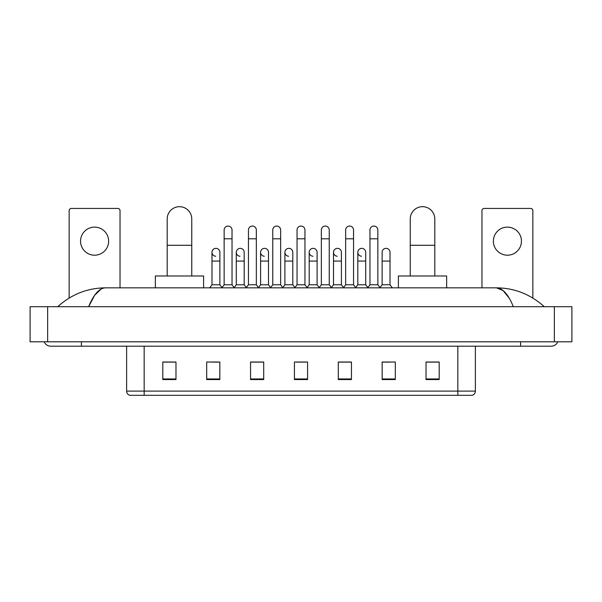<?xml version="1.0" encoding="UTF-8"?>
<svg xmlns="http://www.w3.org/2000/svg" width="602" height="602" viewBox="0 0 602 602"><rect width="100%" height="100%" fill="white"/><g stroke="black" fill="none" stroke-linecap="round" stroke-linejoin="round"><path stroke-width="0.9" d="M457.836 395.318L457.836 391.112L475.384 391.112C475.264 393.211 474.21 394.619 472.224 395.318L129.776 395.318A4.387 4.387 0 0 1 126.616 391.112L126.616 346.188M439.189 379.569L439.189 362.02L426.028 362.02L426.028 379.569L439.189 379.569M395.318 379.569L395.318 362.02L382.157 362.02L382.157 379.569L395.318 379.569M351.448 379.569L351.448 362.02L338.286 362.02L338.286 379.569L351.448 379.569M175.972 379.569L175.972 362.02L162.811 362.02L162.811 379.569L175.972 379.569M219.843 379.569L219.843 362.02L206.682 362.02L206.682 379.569L219.843 379.569M263.714 379.569L263.714 362.02L250.552 362.02L250.552 379.569L263.714 379.569M307.577 379.569L307.577 362.02L294.423 362.02L294.423 379.569L307.577 379.569M382.157 362.111L390.45 362.111M426.028 362.111L438.316 362.111M260.154 362.111L256.776 362.111M211.55 362.111L219.843 362.111M163.684 362.111L175.972 362.111M345.224 362.111L341.846 362.111M296.613 362.111L305.387 362.111M263.714 362.111L250.552 362.111M351.448 362.111L338.286 362.111M81.428 341.801L81.428 346.188L551.281 346.188A7.021 7.021 0 0 0 557.791 341.801A7.021 7.021 0 0 1 551.281 346.188A7.021 7.021 0 0 0 557.791 341.801A7.021 7.021 0 0 1 551.281 346.188M44.209 341.801A7.021 7.021 0 0 0 50.718 346.188A7.021 7.021 0 0 1 44.209 341.801A7.021 7.021 0 0 0 50.718 346.188L81.428 346.188M513.34 306.704C508.306 294.318 502.655 288.027 496.379 287.839L105.621 287.839C99.345 288.027 93.694 294.318 88.66 306.704L94.567 295.364L101.061 289.073M47.648 306.704L571.9 306.704L571.9 341.801L30.1 341.801L30.1 306.704L47.648 306.704L47.648 341.801M571.9 306.704L571.9 341.801M542.771 305.349L544.261 306.704C530.452 294.265 514.492 287.982 496.379 287.839L503.061 290.518L509.322 298.321M59.229 305.349L57.739 306.704C71.48 294.295 87.441 288.004 105.621 287.839M94.589 227.12A14.042 14.042 0 0 0 80.548 241.161A14.042 14.042 0 0 0 94.589 255.203A14.042 14.042 0 0 0 108.631 241.161A14.042 14.042 0 0 0 94.589 227.12M120.031 287.839L120.031 210.625A2.19 2.19 0 0 0 117.841 208.435L71.337 208.435A2.19 2.19 0 0 0 69.147 210.625L69.147 298.058M167.198 275.994L167.198 218.962A12.281 12.281 0 0 1 179.479 206.682A12.281 12.281 0 0 1 191.76 218.962A12.281 12.281 0 0 0 179.479 206.682M191.76 275.994L191.76 218.962M203.604 287.839L203.604 275.994L155.354 275.994L155.354 287.839M410.24 275.994L410.24 218.962A12.281 12.281 0 0 1 422.521 206.682A12.281 12.281 0 0 1 434.802 218.962A12.281 12.281 0 0 0 422.521 206.682M434.802 275.994L434.802 218.962M446.646 287.839L446.646 275.994L398.396 275.994L398.396 287.839M224.14 238.791L232.033 238.791L232.033 284.769L224.14 284.769L224.14 230.017A3.951 3.951 0 0 1 228.339 226.074A3.951 3.951 0 0 1 232.033 230.017A3.951 3.951 0 0 0 228.339 226.074M224.14 284.769L221.837 287.839M232.033 284.769L234.336 287.839M248.445 238.791L256.339 238.791L256.339 284.769L248.445 284.769L248.445 230.017A3.951 3.951 0 0 1 252.637 226.074A3.951 3.951 0 0 1 256.339 230.017A3.951 3.951 0 0 0 252.637 226.074M248.445 284.769L246.143 287.839M256.339 284.769L258.642 287.839M272.751 238.791L280.645 238.791L280.645 284.769L272.751 284.769L272.751 230.017A3.951 3.951 0 0 1 276.943 226.074A3.951 3.951 0 0 1 280.645 230.017A3.951 3.951 0 0 0 276.943 226.074M272.751 284.769L270.441 287.839M280.645 284.769L282.948 287.839M297.049 238.791L304.951 238.791L304.951 284.769L297.049 284.769L297.049 230.017A3.951 3.951 0 0 1 301.248 226.074A3.951 3.951 0 0 1 304.951 230.017A3.951 3.951 0 0 0 301.248 226.074M297.049 284.769L294.747 287.839M304.951 284.769L307.253 287.839M321.355 238.791L329.249 238.791L329.249 284.769L321.355 284.769L321.355 230.017A3.951 3.951 0 0 1 325.554 226.074A3.951 3.951 0 0 1 329.249 230.017A3.951 3.951 0 0 0 325.554 226.074M321.355 284.769L319.052 287.839M329.249 284.769L331.559 287.839M345.661 238.791L353.555 238.791L353.555 284.769L345.661 284.769L345.661 230.017A3.951 3.951 0 0 1 349.86 226.074A3.951 3.951 0 0 1 353.555 230.017A3.951 3.951 0 0 0 349.86 226.074M345.661 284.769L343.358 287.839M353.555 284.769L355.857 287.839M369.967 238.791L377.86 238.791L377.86 284.769L369.967 284.769L369.967 230.017A3.951 3.951 0 0 1 374.158 226.074A3.951 3.951 0 0 1 377.86 230.017A3.951 3.951 0 0 0 374.158 226.074M369.967 284.769L367.664 287.839M377.86 284.769L380.163 287.839M215.689 256.241A3.951 3.951 0 0 1 211.987 252.306A3.951 3.951 0 0 1 216.186 248.363A3.951 3.951 0 0 1 219.88 252.306L219.88 261.08L211.987 261.08L211.987 252.306M219.88 261.08L219.88 284.769L211.987 284.769L211.987 261.08M211.987 284.769L209.684 287.839M219.88 284.769L222.01 287.605M239.995 256.241A3.951 3.951 0 0 1 236.293 252.306A3.951 3.951 0 0 1 240.484 248.363A3.951 3.951 0 0 1 244.186 252.306L244.186 261.08L236.293 261.08L236.293 252.306M244.186 261.08L244.186 284.769L236.293 284.769L236.293 261.08M236.293 284.769L234.163 287.605M244.186 284.769L246.316 287.605M264.293 256.241A3.951 3.951 0 0 1 260.598 252.306A3.951 3.951 0 0 1 264.79 248.363A3.951 3.951 0 0 1 268.492 252.306L268.492 261.08L260.598 261.08L260.598 252.306M268.492 261.08L268.492 284.769L260.598 284.769L260.598 261.08M260.598 284.769L258.469 287.605M268.492 284.769L270.622 287.605M288.599 256.241A3.951 3.951 0 0 1 284.897 252.306A3.951 3.951 0 0 1 289.095 248.363A3.951 3.951 0 0 1 292.798 252.306L292.798 261.08L284.897 261.08L284.897 252.306M292.798 261.08L292.798 284.769L284.897 284.769L284.897 261.08M284.897 284.769L282.774 287.605M292.798 284.769L294.927 287.605M312.905 256.241A3.951 3.951 0 0 1 309.202 252.306A3.951 3.951 0 0 1 313.401 248.363A3.951 3.951 0 0 1 317.103 252.306L317.103 261.08L309.202 261.08L309.202 252.306M317.103 261.08L317.103 284.769L309.202 284.769L309.202 261.08M309.202 284.769L307.073 287.605M317.103 284.769L319.226 287.605M337.21 256.241A3.951 3.951 0 0 1 333.508 252.306A3.951 3.951 0 0 1 337.707 248.363A3.951 3.951 0 0 1 341.402 252.306L341.402 261.08L333.508 261.08L333.508 252.306M341.402 261.08L341.402 284.769L333.508 284.769L333.508 261.08M333.508 284.769L331.378 287.605M341.402 284.769L343.531 287.605M361.516 256.241A3.951 3.951 0 0 1 357.814 252.306A3.951 3.951 0 0 1 362.005 248.363A3.951 3.951 0 0 1 365.707 252.306L365.707 261.08L357.814 261.08L357.814 252.306M365.707 261.08L365.707 284.769L357.814 284.769L357.814 261.08M357.814 284.769L355.684 287.605M365.707 284.769L367.837 287.605M382.119 252.306A3.951 3.951 0 0 1 386.311 248.363A3.951 3.951 0 0 1 390.013 252.306L390.013 261.08L382.119 261.08L382.119 252.306M390.013 261.08L390.013 284.769L382.119 284.769L382.119 261.08M382.119 284.769L379.99 287.605M390.013 284.769L392.316 287.839M507.411 227.12A14.042 14.042 0 0 0 493.369 241.161A14.042 14.042 0 0 0 507.411 255.203A14.042 14.042 0 0 0 521.452 241.161A14.042 14.042 0 0 0 507.411 227.12M532.853 298.058L532.853 210.625A2.19 2.19 0 0 0 530.663 208.435L484.158 208.435A2.19 2.19 0 0 0 481.969 210.625L481.969 287.839M126.616 391.112L144.164 391.112L144.164 395.318M144.164 346.188L144.164 391.112L457.836 391.112L457.836 346.188M307.577 378.959L294.423 378.959M263.714 378.959L250.552 378.959M219.843 378.959L206.682 378.959M175.972 378.959L162.811 378.959M351.448 378.959L338.286 378.959M395.318 378.959L382.157 378.959M439.189 378.959L426.028 378.959M520.572 341.801L520.572 346.188M554.352 306.704L554.352 341.801M167.198 245.285L191.76 245.285M410.24 245.285L434.802 245.285M475.384 391.112L475.384 346.188M232.033 238.791L232.033 230.017M256.339 238.791L256.339 230.017M280.645 238.791L280.645 230.017M304.951 238.791L304.951 230.017M329.249 238.791L329.249 230.017M353.555 238.791L353.555 230.017M377.86 238.791L377.86 230.017"/></g></svg>
